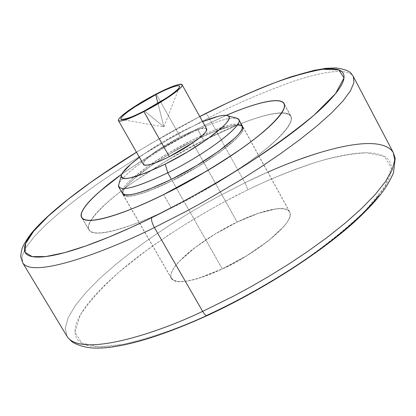 <?xml version="1.0" encoding="UTF-8"?>
<svg xmlns="http://www.w3.org/2000/svg" width="416" height="416" viewBox="0 0 416 416"><rect width="100%" height="100%" fill="white"/><g stroke="black" fill="none" stroke-linecap="round" stroke-linejoin="round"><path stroke-width="0.31" stroke-dasharray="2.08 1.56" d="M118.508 186.3C116.646 178.63 153.072 151.996 188.115 134.529C154.939 151.096 120.12 176.01 118.57 185.006M242.424 126.251C238.108 121.196 221.109 125.928 191.433 140.457C156.395 157.846 120.089 184.595 122.065 192.462M183.799 130.395L163.696 141.419L145.148 153.228L139.402 157.331C152.339 147.883 167.138 138.908 183.799 130.395L202.644 121.696M156.38 94.344L180.248 136.848C161.507 146.193 142.22 160.29 143.328 164.065M144.409 110.864L163.899 126.87L157.929 103.345L163.899 126.87L144.409 110.864M121.742 174.216C151.788 153.707 177.008 138.575 197.413 128.825L203.804 140.28C184.761 149.38 161.242 163.353 133.245 182.208C106.444 200.84 84.209 222.529 88.951 229.939C95.95 240.401 143.27 222.108 171.267 208L163.608 194.574L171.267 208C192.176 198.219 217.365 183.394 246.834 163.53C274.815 144.009 295.298 123.141 290.888 116.152C281.705 104.77 228.956 127.358 203.804 140.28L197.413 128.825L226.231 115.336L197.413 128.825L161.039 148.746L127.343 170.264L121.742 174.21M203.788 140.317C184.772 149.406 161.278 163.363 133.312 182.192C106.543 200.803 84.339 222.461 89.076 229.866C96.065 240.313 143.333 222.04 171.293 207.953L163.649 194.553L171.293 207.953C192.171 198.182 217.329 183.378 246.761 163.535C274.7 144.04 295.162 123.198 290.758 116.22C281.585 104.848 228.909 127.41 203.788 140.317L201.495 136.214L203.788 140.317L238.545 124.561C249.527 120.172 259.158 116.979 267.436 114.988C275.73 113.001 281.975 112.45 286.177 113.344C290.373 114.249 291.996 116.672 291.034 120.614C290.046 124.582 286.302 129.886 279.796 136.531C273.234 143.208 264.28 150.727 252.928 159.094C241.524 167.476 228.68 175.952 214.406 184.506L171.293 207.953C156.874 214.999 143.738 220.667 131.888 224.947C120.089 229.195 110.547 231.764 103.256 232.664C96.018 233.537 91.437 232.809 89.508 230.474C87.604 228.134 88.254 224.515 91.442 219.622C94.64 214.729 99.939 209.009 107.338 202.452C114.733 195.905 123.614 188.994 133.988 181.714L167.518 160.155L203.788 140.317M121.716 174.262C151.762 153.743 176.987 138.611 197.397 128.856L201.479 136.188L197.397 128.856L226.288 115.341L197.397 128.856L161.065 148.762L127.405 170.253L121.722 174.262M199.124 138.18C214.334 130.837 239.252 121.269 243.027 126.906C247.744 136.557 191.979 172.084 172.172 180.658L222.264 268.944C242.195 261.279 296.39 225.092 289.692 211.838C283.312 202.888 252.392 214.51 237.167 222.066L192.114 141.601L199.056 138.216L192.114 141.601L237.167 222.066L258.456 213.252L276.037 208.848C281.039 208.203 284.783 208.473 287.264 209.659C289.744 210.85 290.69 212.914 290.118 215.857C289.526 218.806 287.368 222.446 283.644 226.772L268.419 240.848L246.735 255.772L222.264 268.944L199.306 278.065C192.28 280.259 186.42 281.466 181.73 281.689C177.06 281.897 173.872 281.159 172.172 279.464C170.482 277.763 170.316 275.293 171.678 272.048C173.046 268.804 175.765 265.06 179.826 260.816L195.052 247.525L215.067 234.016L237.167 222.066C225.638 227.235 211.718 235.633 195.4 247.255C179.852 258.809 167.835 272.75 171.413 278.486C176.982 286.889 206.05 276.858 222.264 268.944L172.172 180.658C155.849 188.973 127.119 200.559 122.938 194.574L122.637 193.658C121.503 188.323 138.294 173.93 155.303 162.874M242.471 126.402L243.199 127.93L242.809 130.099C241.888 132.506 239.403 135.658 235.352 139.547L219.242 152.594L196.924 167.123L172.193 180.612C142.022 194.958 125.549 199.316 122.777 193.695C120.78 185.791 157.061 159.016 192.093 141.638L237.151 222.108C202.212 238.519 167.539 266.833 171.085 277.332C175.068 285.028 192.135 282.209 222.284 268.892L172.193 180.612L222.284 268.892C259.73 251.67 294.772 221.842 289.884 212.628L289.021 211.115L287.576 209.955L285.574 209.149L280.02 208.593L272.631 209.44L258.799 213.179L248.274 217.142L237.151 222.108L192.093 141.638C221.77 127.124 238.779 122.413 243.11 127.504C246.615 134.186 209.763 162.256 172.193 180.612L149.401 190.7C142.496 193.315 136.822 195 132.376 195.759C127.951 196.503 125.044 196.31 123.656 195.182C122.278 194.043 122.439 192.104 124.129 189.363C125.83 186.623 128.861 183.321 133.224 179.452L149.235 167.034L155.397 162.843M393.271 152.552C385.778 139.344 355.3 142.36 325.676 150.862C294.892 160.456 267.992 171.096 244.988 182.78L208.946 117.79C232.076 105.716 258.799 94.052 289.12 82.8C318.224 72.566 347.594 66.674 353.366 76.57C347.594 66.674 318.224 72.566 289.12 82.8C258.799 94.052 232.076 105.716 208.946 117.79C207.381 115.071 206.18 113.698 205.343 113.672C206.18 113.698 207.381 115.071 208.946 117.79L181.756 132.106L166.374 140.686L132.423 160.93L114.296 172.552L95.93 185.021L77.922 198.089L61.027 211.406L46.124 224.479L34.122 236.74L25.865 247.582L21.965 256.438L22.729 262.876L21.965 256.438L25.865 247.582L34.122 236.74L46.124 224.479L61.027 211.406L77.922 198.089L95.93 185.021L114.296 172.552L132.423 160.93L166.374 140.686L181.756 132.106L208.946 117.79L244.988 182.78L217.963 196.669L202.748 205.13L186.482 214.708L169.348 225.43L151.642 237.281L133.806 250.151L116.449 263.817L100.324 277.945L86.31 292.058L75.291 305.573L68.078 317.85L65.244 328.281L67.044 336.372L65.244 328.281L68.078 317.85L75.291 305.573L86.31 292.058L100.324 277.945L116.449 263.817L133.806 250.151L151.642 237.281L169.348 225.43L186.482 214.708L202.748 205.13L217.963 196.669L244.988 182.78C246.75 186.134 247.536 188.552 247.348 190.039C220.984 202.914 185.614 222.425 147.358 249.751L119.907 271.372C102.752 286.645 89.544 301.2 80.288 315.032L75 332.108L81.619 342.982L98.774 346.835L123.219 344.339C151.762 337.6 179.452 328.021 206.284 315.598M136.505 152.261C160.898 137.504 182 125.616 199.805 116.589L150.696 143.723L136.505 152.256M207.241 315.583L207.631 314.985C233.678 302.864 266.204 285.34 301.574 262.111C325.312 245.632 346.538 228.524 365.264 210.798L384.904 186.602L391.368 167.814L384.488 156.515L367.12 152.797C351.822 153.65 335.301 156.65 317.574 161.788C291.122 170.576 267.717 179.993 247.348 190.039C247.536 188.552 246.75 186.134 244.988 182.78L267.894 172.162M378.638 195.624C387.431 184.127 391.674 174.86 391.368 167.814C391.024 160.826 386.802 156.286 378.7 154.206C370.614 152.142 359.731 152.329 346.05 154.768C332.41 157.201 317.101 161.476 300.118 167.601C283.171 173.706 265.58 181.184 247.348 190.039L220.23 203.965L193.539 219.222L167.929 235.414L144.087 252.158C128.752 263.52 115.518 274.654 104.38 285.558C93.205 296.494 85.077 306.488 79.997 315.546C74.901 324.631 73.694 331.968 76.372 337.558C79.092 343.158 86.112 346.237 97.438 346.793C108.862 347.313 124.134 344.88 143.25 339.492C162.49 334.022 183.95 325.853 207.631 314.985M155.392 162.817C169.972 153.468 182.213 146.396 192.114 141.601L169.754 153.837L155.386 162.817M155.293 162.88L149.167 167.045L133.12 179.494C128.752 183.368 125.715 186.68 124.01 189.426L122.621 193.643L123.531 195.255C124.92 196.388 127.837 196.581 132.267 195.832C136.724 195.073 142.407 193.388 149.328 190.767L172.172 180.658L196.955 167.138L219.326 152.578L235.466 139.5C239.528 135.606 242.013 132.449 242.934 130.036L243.313 127.738L242.414 126.173M240.999 125.486C238.794 124.862 235.29 125.117 230.474 126.256L213.314 131.955L199.134 138.174M155.49 162.781L169.78 153.847L192.093 141.638L198.973 138.278M199.04 138.247L213.252 132.007L230.381 126.324C235.18 125.19 238.68 124.935 240.874 125.559L242.455 126.386M222.284 268.892L246.693 255.752L268.336 240.859L283.525 226.814C287.243 222.492 289.401 218.863 289.988 215.914C290.566 212.982 289.614 210.917 287.149 209.732C284.669 208.551 280.935 208.281 275.943 208.92L258.398 213.314L237.151 222.108L215.098 234.036L195.12 247.515L179.925 260.785C175.874 265.018 173.165 268.757 171.798 271.991C170.44 275.226 170.607 277.69 172.292 279.386C173.992 281.081 177.174 281.819 181.834 281.606C186.514 281.382 192.358 280.181 199.373 277.992L222.284 268.892M171.267 208L214.443 184.527C228.738 175.958 241.597 167.471 253.016 159.078C264.384 150.701 273.348 143.172 279.916 136.484C286.426 129.834 290.181 124.519 291.164 120.546C292.126 116.6 290.498 114.176 286.296 113.272C282.09 112.377 275.834 112.928 267.53 114.92C259.241 116.917 249.6 120.11 238.602 124.504L203.804 140.28L167.492 160.139L133.926 181.73C123.542 189.015 114.644 195.931 107.245 202.488C99.83 209.05 94.526 214.781 91.322 219.679C88.13 224.583 87.48 228.207 89.383 230.552C91.312 232.887 95.898 233.62 103.147 232.747C110.443 231.847 119.995 229.273 131.81 225.02C143.676 220.73 156.827 215.062 171.267 208M206.731 129.137C204.755 126.578 195.931 129.152 180.248 136.848L156.198 94.011M206.388 128.43L200.543 128.606M200.522 128.612C195.39 129.865 188.63 132.61 180.248 136.848L157.134 150.514C150.077 155.407 145.678 159.271 143.931 162.1L143.255 164.081M238.441 119.007C232.3 115.82 215.524 120.994 188.115 134.529C217.797 119.938 234.749 115.086 238.976 119.98M242.102 125.518L240.193 124.316C237.983 123.708 234.494 123.973 229.71 125.107L212.592 130.816L191.433 140.457L169.114 152.672L148.559 165.849L132.538 178.256C128.17 182.12 125.138 185.416 123.432 188.146C121.732 190.882 121.566 192.811 122.938 193.939M118.446 120.63L118.638 120.957M179.239 87.537L163.899 126.87L122.47 119.647M284.279 103.912L290.888 116.152M89.076 229.866L82.368 218.447M289.692 211.838L243.027 126.906M123.063 194.496L171.532 278.413M206.955 315.708L207.272 315.562M199.768 116.527L167.799 133.78L136.469 152.194M242.902 126.974L289.567 211.9M171.413 278.486L122.938 194.574M290.758 116.22L284.466 104.572M284.149 103.979L283.962 103.631M81.76 217.698L88.951 229.939"/><path stroke-width="0.62" d="M122.065 192.462C124.821 198.058 141.284 193.674 171.454 179.312L167.762 172.801C137.592 187.236 121.17 191.74 118.508 186.3M165.261 164.096C136.287 177.96 121.633 181.75 121.3 175.469C122.465 171.48 128.497 165.438 139.402 157.331L130.692 164.242L122.486 172.895C120.957 175.261 120.806 176.894 122.028 177.809C123.266 178.714 125.856 178.781 129.802 178.012L144.966 173.243L165.261 164.096L167.762 172.801L165.261 164.096L187.304 152.043L207.288 139.162L221.832 127.67C225.524 124.249 227.822 121.498 228.732 119.402C229.632 117.322 229.138 116.028 227.256 115.523C225.368 115.024 222.3 115.31 218.046 116.381L202.644 121.696C217.116 115.82 225.794 114.026 228.675 116.303C234.801 120.463 200.689 146.619 165.261 164.096M118.57 185.006C118.836 192.322 135.231 188.256 167.762 172.801C207.631 153.239 245.669 123.703 238.441 119.007M143.889 111.608C128.071 119.538 119.558 122.45 118.362 120.333C117.676 117.286 137.431 103.641 156.198 94.011C164.606 89.653 171.319 86.705 176.332 85.16C181.366 83.611 183.175 83.98 181.745 86.273C180.274 88.603 175.838 92.248 168.438 97.219L143.889 111.608C135.018 116.173 128.17 119.127 123.354 120.474C118.607 121.784 117.198 121.17 119.132 118.633C121.072 116.1 125.637 112.445 132.839 107.671L156.198 94.011C171.886 86.06 180.549 83.054 182.182 84.994C183.31 87.714 163.363 101.67 143.889 111.608L169.359 156.645L143.889 111.608M143.328 164.065C144.867 166.774 153.546 164.299 169.359 156.645C188.807 147.014 208.26 132.574 206.731 129.137M155.73 94.682C163.571 90.516 179.26 83.413 179.624 86.549C179.005 91.057 153.421 106.569 144.409 110.864C134.373 116.267 126.656 119.122 121.264 119.434C117.598 116.886 146.453 98.987 155.73 94.682L157.929 103.345L155.73 94.682L134.196 107.276C127.566 111.67 123.37 115.034 121.602 117.354C119.839 119.683 121.15 120.24 125.528 119.023C129.969 117.775 136.261 115.055 144.409 110.864L166.946 97.656C173.748 93.096 177.835 89.736 179.208 87.589C180.539 85.467 178.89 85.119 174.268 86.533C169.66 87.948 163.483 90.667 155.73 94.682M226.231 115.336C249.309 105.316 279.464 95.659 284.092 103.563C288.288 110.157 267.54 130.666 239.403 150.077C209.784 169.848 184.522 184.683 163.608 194.574L206.866 171.007C221.208 162.438 234.13 153.988 245.622 145.657C257.062 137.342 266.11 129.901 272.761 123.334C279.36 116.792 283.192 111.602 284.263 107.77C285.303 103.964 283.754 101.676 279.614 100.911C275.475 100.157 269.277 100.838 261.019 102.955C252.777 105.066 243.168 108.363 232.19 112.845L226.231 115.336M121.722 174.262L100.558 190.783C93.08 197.252 87.703 202.873 84.427 207.641C81.146 212.415 80.418 215.904 82.243 218.104C84.089 220.298 88.598 220.891 95.774 219.877C103.002 218.842 112.497 216.143 124.264 211.786C136.079 207.392 149.204 201.635 163.634 194.527L206.835 170.992C221.156 162.432 234.057 153.993 245.534 145.673C256.963 137.374 265.996 129.943 272.641 123.38C279.23 116.844 283.062 111.665 284.133 107.838C285.173 104.031 283.624 101.748 279.495 100.984C275.361 100.23 269.173 100.911 260.926 103.022C252.694 105.134 243.095 108.425 232.133 112.902L226.283 115.341C249.314 105.352 279.349 95.748 283.962 103.631C288.153 110.214 267.431 130.702 239.33 150.088C209.747 169.832 184.517 184.647 163.634 194.527L163.634 194.527C135.647 208.723 88.478 227.391 81.827 217.532C77.319 211.203 96.876 191.828 121.716 174.262M202.639 311.381C155.906 333.824 80.657 357.932 67.044 336.372C80.657 357.932 155.906 333.824 202.639 311.381L154.398 227.547C107.37 251.103 33.098 279.094 22.729 262.876C33.098 279.094 107.37 251.103 154.398 227.547C152.006 223.07 151.112 219.794 151.715 217.714L130.582 227.692L108.311 237.338L85.795 245.965L64.397 252.694L45.874 256.552L32.193 256.62L25.09 252.325L25.594 243.636L33.717 231.161L48.412 215.992L67.912 199.446L90.23 182.744L113.552 166.816L136.505 152.261L99.913 175.973C84.011 186.878 70.106 197.35 58.204 207.376C46.259 217.433 37.294 226.366 31.314 234.182C25.319 242.024 23.202 247.998 24.981 252.101C26.79 256.209 32.989 257.78 43.576 256.812C54.267 255.798 68.983 251.956 87.724 245.279C106.595 238.519 127.925 229.33 151.715 217.714C151.112 219.794 152.006 223.07 154.398 227.547L185.442 211.697L202.956 202.124L241.119 179.639L261.05 166.915L280.816 153.488L299.697 139.708L316.878 126.022L331.531 112.96L342.914 101.052L350.48 90.792L353.954 82.555L353.366 76.57L353.954 82.555L350.48 90.792L342.914 101.052L331.531 112.96L316.878 126.022L299.697 139.708L280.816 153.488L261.05 166.915L241.119 179.639L202.956 202.124L185.442 211.697L154.398 227.547L202.639 311.381L233.449 296.192L250.739 286.837L269.084 276.245L288.184 264.441L307.601 251.529L326.747 237.718L344.911 223.335L361.28 208.816L375.055 194.698L385.518 181.537L392.153 169.858L394.716 160.103L393.271 152.552L394.716 160.103L392.153 169.858L385.518 181.537L375.055 194.698L361.28 208.816L344.911 223.335L326.747 237.718L307.601 251.529L288.184 264.441L269.084 276.245L250.739 286.837L233.449 296.192L202.639 311.381C204.615 314.662 206.154 316.061 207.241 315.583C206.154 316.061 204.615 314.662 202.639 311.381M206.284 315.598L207.631 314.985L207.241 315.583M199.805 116.589L228.207 102.57L257.681 89.482C274.472 82.488 289.463 77.158 302.661 73.492C315.9 69.81 326.222 68.26 333.627 68.843C341.052 69.436 344.51 72.462 343.996 77.922C343.439 83.424 338.291 91.276 328.562 101.473C318.718 111.743 304.637 123.651 286.312 137.186C267.857 150.79 246.787 164.689 223.106 178.89L187.455 199.254L151.715 217.714C177.897 204.812 210.907 186.789 247.322 163.888C271.866 147.815 294.102 131.576 314.028 115.17L335.592 93.553L343.996 77.922L338.832 69.909L322.837 69.228C308.251 71.869 292.266 76.352 274.882 82.67C248.82 92.976 225.555 103.381 205.088 113.89L199.805 116.589M121.742 174.21L100.464 190.819C92.976 197.298 87.589 202.925 84.308 207.698C81.021 212.482 80.293 215.977 82.113 218.182C83.964 220.376 88.478 220.969 95.664 219.955C102.898 218.92 112.403 216.221 124.186 211.853C136.016 207.454 149.162 201.698 163.608 194.574C135.585 208.79 88.358 227.479 81.702 217.604C77.178 211.26 96.829 191.818 121.742 174.216M267.894 172.162C307.928 154.107 378.784 130.307 393.271 152.552L395.2 158.34L393.5 172.744C386.376 189.68 374.395 203.336 354.463 221.926C319.348 253.614 261.602 290.55 207.272 315.562M207.631 314.985C231.374 304.039 254.831 291.47 278.013 277.269C301.132 263.058 321.49 248.773 339.087 234.421C356.559 220.126 369.741 207.189 378.638 195.624M242.414 126.173L240.999 125.486M143.255 164.081C143.369 165.318 145.168 165.573 148.652 164.85C153.598 163.816 160.503 161.08 169.359 156.645L193.643 142.251C200.886 137.145 205.145 133.276 206.424 130.634L206.388 128.43M238.976 119.98C242.351 126.433 205.343 154.341 167.762 172.801L171.454 179.312C209.03 160.935 245.903 132.896 242.424 126.251M122.938 193.939C124.322 195.062 127.228 195.25 131.648 194.496C136.089 193.726 141.762 192.036 148.663 189.415L171.454 179.312L196.191 165.818L218.52 151.294L234.645 138.263C238.696 134.378 241.186 131.238 242.112 128.835L242.102 125.518M118.778 187.08L122.351 193.263M121.207 176.072L118.477 185.661M118.638 120.957L143.452 164.429M179.624 86.549L179.239 87.537M284.092 103.563L284.279 103.912M82.368 218.447L81.884 217.62M136.469 152.194C89.882 180.83 49.618 211.193 31.346 233.314C26.463 239.881 23.395 244.894 22.147 248.347C20.987 253.162 20.556 256.131 20.862 257.249L22.729 262.876L67.044 336.372C67.803 337.392 66.305 336.185 72.202 341.978C84.833 349.263 98.176 348.676 110.599 347.214C135.933 343.814 168.048 333.31 206.955 315.708M393.271 152.552L353.366 76.57C350.958 73.564 351.442 70.184 335.884 67.912L325.863 68.344L313.695 70.455L291.049 76.804C265.288 85.665 236.668 97.978 205.197 113.75L199.768 116.527M284.466 104.572L284.149 103.979M121.264 119.434L122.47 119.647M182.234 84.994L206.617 128.84M228.072 115.835L237.718 118.472M238.774 119.465L242.211 125.72"/></g></svg>
